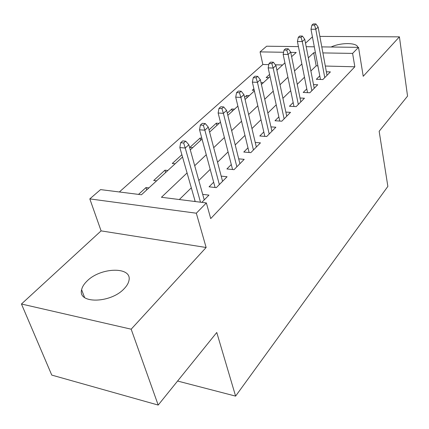 <?xml version="1.0" encoding="UTF-8"?>
<svg xmlns="http://www.w3.org/2000/svg" width="429" height="429" viewBox="0 0 429 429"><rect width="100%" height="100%" fill="white"/><g stroke="black" fill="none" stroke-linecap="round" stroke-linejoin="round"><path stroke-width="0.64" d="M86.915 281.183C83.987 284.03 82.223 286.878 81.617 289.736C77.434 304.032 110.875 303.437 124.212 288.631C126.812 285.939 128.378 283.29 128.925 280.684C132.641 266.339 100.579 267.004 86.915 281.183M268.822 64.629L262.854 64.479L260.071 51.888L266.64 46.214L298.428 46.605M312.43 36.851L305.512 43.2M321.788 46.895L358.526 47.351L363.218 76.292L399.415 36.846L407.55 96.112L379.156 131.29L387.864 186.406L235.601 396.117L216.768 332.491L158.194 405.067L51.759 375.091L21.45 304.005L131.172 329.193L206.135 247.495L196.321 213.213L89.811 198.895L100.574 189.607L141.452 194.761L182.529 156.993M206.135 247.495L101.094 230.877L21.45 304.005M101.094 230.877L89.811 198.895M262.854 64.479L119.348 191.972M399.415 36.846L319.857 36.411M158.194 405.067L131.172 329.193M319.777 75.869L316.339 79.311L322.865 79.537L330.389 71.9L326.367 71.782M306.789 88.889L303.217 92.466L309.84 92.75L317.728 84.749L313.508 84.588M293.163 102.542L289.452 106.263L296.171 106.617L304.451 98.22L300.021 98.01M278.855 116.881L274.994 120.753L281.815 121.187L290.513 112.36L285.848 112.092M263.814 131.955L259.786 135.993L266.715 136.508L275.868 127.22L270.946 126.887M247.978 147.823L243.779 152.038L250.809 152.649L260.451 142.862L255.25 142.449M231.285 164.554L226.898 168.956L234.036 169.669L244.208 159.347L238.69 158.837M213.663 182.212L209.068 186.819L216.318 187.645L227.064 176.737L221.203 176.121M146.723 189.913L145.989 187.559L138.519 194.391M165.658 172.501L164.967 170.184L153.7 180.496L156.606 180.829M181.88 154.708L172.281 163.492L175.15 163.776M200.681 140.304L200.07 138.058L189.913 147.351L192.744 147.597M216.902 125.386L216.334 123.177L209.014 129.874M232.357 111.181L231.821 109.004L227.284 113.149M247.088 97.635L246.584 95.49L244.568 97.335M253.898 88.798L252.295 90.262L254.252 90.347M282.609 64.977L275.343 64.795M148.906 187.907L145.989 187.559M167.846 170.49L164.967 170.184M201.807 138.197L200.07 138.058M219.106 123.364L216.334 123.177M234.556 109.159L231.821 109.004M249.281 95.619L246.584 95.49M263.336 82.695L260.998 82.609M268.779 77.692L266.13 77.601L269.589 74.437M187.076 172.946L161.438 197.276L206.365 202.938L210.714 218.586L354.831 66.785L325.311 66.045M317.894 65.862L316.168 65.819L310.88 70.983M304.483 77.236L297.238 84.315M290.701 90.701L282.909 98.316M276.228 104.848L267.835 113.047M261.004 119.723L251.962 128.561M244.97 135.392L235.215 144.922M228.062 151.914L217.535 162.205M210.205 169.369L198.825 180.486M191.313 187.827L179.333 199.533M201.812 202.365L208.95 195.12L202.697 194.369M195.034 200.885L194.476 201.442M177.585 381.038L235.601 396.117M358.526 47.351L352.606 53.4L322.892 52.917M354.831 66.785L352.606 53.4M206.365 202.938L196.321 213.213M306.188 46.702L314.301 46.804M291.629 56.682L296.203 52.477L290.76 52.386M283.596 52.274L260.071 51.888M190.288 149.855L202.038 139.055M209.599 132.105L220.458 122.12M227.831 115.337L237.881 106.102M245.077 99.485L254.386 90.927M261.417 84.465L270.045 76.528M276.909 70.217L284.92 62.854M315.433 52.794L313.696 52.762L308.344 57.845M301.866 63.991L294.53 70.957M287.907 77.241L280.008 84.733M273.241 91.162L264.731 99.233M257.808 105.807L248.638 114.511M241.543 121.241L231.649 130.636M224.388 137.527L213.701 147.673M206.258 154.735L194.707 165.701M316.168 65.819L313.696 52.762M357.802 47.34C357.271 42.482 340.883 42.369 331.091 47.013M183.666 142.98L185.687 141.162L182.684 140.916L180.657 142.728L183.666 142.98L185.248 148.032L188.867 144.745L204.236 199.903M200.499 202.198L185.248 148.032L179.842 147.56L195.216 201.533M180.657 142.728L179.842 147.56M188.867 144.745L185.687 141.162M203.335 125.268L205.244 123.552L202.284 123.348L200.375 125.059L203.335 125.268L204.864 130.185L208.274 127.081L222.565 181.301M219.342 184.572L204.864 130.185L199.539 129.794L215.09 187.505M200.375 125.059L199.539 129.794M208.274 127.081L205.244 123.552M221.906 108.548L223.702 106.928L220.79 106.767L218.988 108.381L221.906 108.548L223.38 113.336L226.603 110.403L239.908 163.712M236.856 166.806L223.38 113.336L218.136 113.02L232.556 169.519M218.988 108.381L218.136 113.02M226.603 110.403L223.702 106.928M239.457 92.744L241.162 91.211L238.293 91.087L236.583 92.616L239.457 92.744L240.883 97.41L243.929 94.637L256.333 147.04M253.442 149.978L240.883 97.41L235.714 97.158L249.11 152.499M236.583 92.616L235.714 97.158M243.929 94.637L241.162 91.211M256.075 77.783L257.69 76.33L254.864 76.233L253.249 77.687L256.075 77.783L257.454 82.33L260.344 79.703L271.922 131.226M269.176 134.014L257.454 82.33L252.37 82.143L264.827 136.368M253.249 77.687L252.37 82.143M260.344 79.703L257.69 76.33M271.836 63.594L273.364 62.216L270.586 62.151L269.047 63.524L271.836 63.594L273.171 68.034L275.911 65.535L286.728 116.205M284.116 118.854L273.171 68.034L268.157 67.895L279.767 121.058M269.047 63.524L268.157 67.895M275.911 65.535L273.364 62.216M286.797 50.123L288.25 48.809L285.51 48.772L284.052 50.08L286.797 50.123L288.09 54.456L290.696 52.086L300.809 101.914M298.327 104.435L288.09 54.456L283.156 54.365L293.988 106.505M284.052 50.08L283.156 54.365M290.696 52.086L288.25 48.809M301.024 37.312L302.407 36.068L299.71 36.052L298.321 37.296L301.024 37.312L302.279 41.549L304.756 39.291L314.226 88.304M311.856 90.701L302.279 41.549L297.42 41.5L307.534 92.653M298.321 37.296L297.42 41.5M304.756 39.291L302.407 36.068M314.564 25.123L315.883 23.933L313.224 23.944L311.904 25.129L314.564 25.123L315.782 29.258L318.146 27.107L327.016 75.322M324.758 77.617L315.782 29.258L310.998 29.252L320.452 79.456M311.904 25.129L310.998 29.252M318.146 27.107L315.883 23.933M81.617 289.736L84.577 297.517"/></g></svg>
